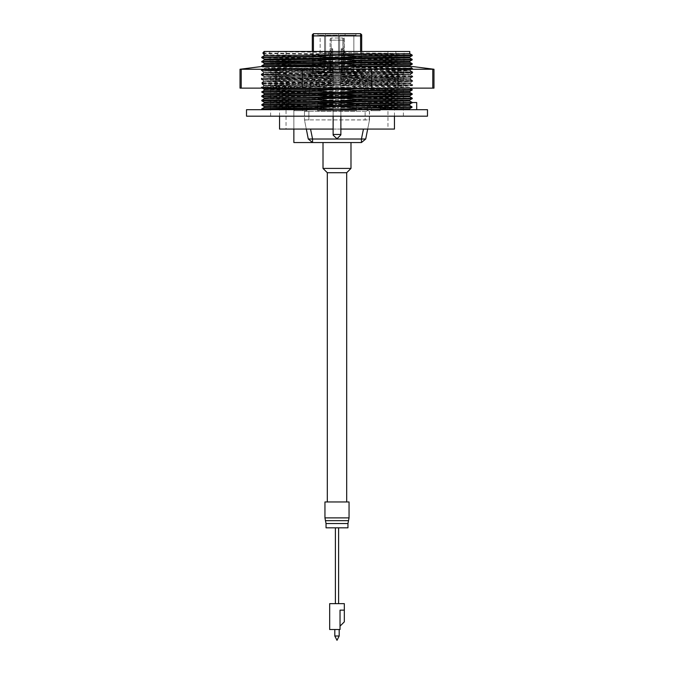 <?xml version="1.0" encoding="UTF-8"?>
<svg xmlns="http://www.w3.org/2000/svg" width="674" height="674" viewBox="0 0 674 674"><rect width="100%" height="100%" fill="white"/><g stroke="black" fill="none" stroke-linecap="round" stroke-linejoin="round"><path stroke-width="0.51" stroke-dasharray="3.37 2.53" d="M385.486 95.118L288.514 95.118L385.486 95.118L387.643 97.267L286.357 97.267L288.514 95.118M327.303 172.687L346.697 172.687M338.618 603.668L335.382 603.668L338.618 603.668L335.382 603.668L338.618 603.668L335.382 603.668L338.618 603.668L335.382 603.668L338.618 603.668L335.382 603.668L338.618 603.668L338.618 527.818L335.382 527.818L338.618 527.818L335.382 527.818L338.618 527.818L335.382 527.818L338.618 527.818L337 527.818L338.618 527.818L337 527.818L338.618 527.818L338.618 603.668L338.618 527.818L338.618 603.668L335.382 603.668L336.899 603.525L335.382 603.668L335.382 527.818L337 527.818L335.382 527.818L337 527.818L335.382 527.818L335.382 603.668M352.283 51.502L269.482 51.502L352.283 51.502M321.565 53.65L396.16 53.65L321.565 53.65M277.958 62.362L396.16 62.362L277.958 62.362M270.19 62.362L403.945 62.362L270.19 62.362M319.535 53.65L403.945 53.65L319.535 53.65M409.834 51.502L264.166 51.502L409.826 53.642M264.166 55.807L409.826 57.956M409.834 56.928L264.166 54.779M264.166 60.112L409.826 62.261M409.834 61.241L264.174 59.093M264.166 64.426L409.834 66.583L264.174 68.731L409.826 70.88L264.174 73.036L409.826 75.193L264.174 77.35L409.834 79.515L264.174 81.655L409.826 83.812L264.309 86.019L409.843 88.134L409.834 87.098L404.29 86.828L264.174 84.958L409.691 82.835L264.309 80.678L409.691 78.521L264.309 76.364L409.691 74.216L264.309 72.059L409.691 69.902L264.309 67.745L341.592 66.583M409.834 65.546L264.174 63.407M261.807 66.347L318.271 67.24L337 68.782L355.729 67.585L412.193 68.504L355.729 69.397L337 70.939L318.271 69.742L318.271 69.203L261.807 70.096L264.174 68.731L264.166 67.703L262.211 66.583M318.271 69.742L261.807 70.66L318.271 71.554L337 73.095L355.729 71.899L355.729 71.36L412.193 72.253L409.826 70.88L409.834 69.86L412.193 68.504L412.202 67.956L355.729 68.858L355.729 69.397M355.729 71.899L412.193 72.809L355.729 73.702L337 75.244L318.271 74.047L318.271 73.508L261.807 74.41L264.174 73.036L264.166 72.017L261.807 70.66L261.798 70.104L318.271 71.014L318.271 71.554M318.271 73.508L337 71.975L355.729 73.163L412.193 72.253L412.193 72.809L409.826 74.182L409.834 75.202L412.202 76.575L408.141 76.802L355.729 77.476L355.729 78.016L337 79.557L318.271 78.361L261.798 79.262L318.271 80.172L337 81.714L355.729 80.518L412.202 81.419L355.729 82.321L337 83.862L318.271 82.666L261.798 83.576L318.271 84.477L337 86.019L355.729 84.823L412.202 85.733L355.729 86.634L339.325 88.134M318.271 78.361L318.271 77.822L261.807 78.715L264.174 77.35L264.166 76.322L261.807 74.966L318.271 75.859L337 77.4L355.729 76.204L408.141 76.887L412.193 77.122L396.034 77.569L355.729 78.016M412.202 76.575L412.193 77.122L409.826 78.487L409.834 79.515M355.729 80.518L355.729 79.979L337 78.437L318.271 79.633L261.807 78.715L261.807 79.279L264.174 80.644L264.166 81.672L261.798 83.037L318.271 83.938L318.271 84.477M355.729 84.823L355.729 84.284L412.193 85.177L409.826 83.812L409.834 82.792M332.299 88.134L318.271 86.98L318.271 86.441L261.807 87.334L264.174 85.969L264.166 84.941L261.798 83.037L264.174 81.655M341.592 88.134L409.691 87.14L412.193 85.741L412.202 85.194L355.729 86.095L355.729 86.634M264.166 90.282L409.826 92.431M409.834 91.411L264.166 89.263M264.166 94.596L409.826 96.744M409.826 95.733L264.174 93.576M264.166 98.901L409.826 101.049M261.807 96.517L318.271 97.41L337 98.952L355.729 97.755L412.202 98.657L409.826 100.038L264.166 97.873M264.166 103.215L337 104.293L318.271 105.489L318.271 106.029L337 107.57L264.166 106.5M264.166 107.528L409.632 109.635L409.632 108.598L412.016 107.233L409.632 105.321L409.632 104.285L264.166 102.187M409.632 108.598L337 107.57L355.729 106.374L355.729 105.835L337 104.293L409.632 105.321M333.133 129.071L340.876 129.071L340.876 134.463L340.876 129.071L333.125 129.071L333.125 68.74L333.125 134.463L333.125 129.071L279.575 129.071M427.501 116.147L246.499 116.147M333.125 116.147L270.628 116.147L333.133 116.147L333.125 68.74L270.628 68.74L333.125 68.74L279.575 68.74L333.125 68.74L333.133 135.137L337 138.768L340.876 134.893L337 138.768L340.876 134.893L340.876 116.147L403.372 116.147L340.876 116.147L340.876 68.74L340.876 129.071L394.425 129.071M427.501 109.685L246.499 109.685M356.394 103.737L356.394 108.581L356.394 103.737L293.46 103.737L387.643 103.737L317.606 103.737L356.394 103.737L317.606 103.737L317.606 110.738L317.606 103.737L356.394 103.737L356.394 106.324L356.394 103.737M387.862 103.737L369.916 103.737L367.33 106.324L367.33 110.738L380.094 110.738L371.475 110.738L371.475 106.425L371.475 110.738L367.33 110.738L367.33 106.324L369.916 103.737L380.92 103.737L380.92 108.581L380.92 103.737L387.862 103.737M387.862 129.071L286.037 129.071L387.862 129.071M286.138 51.502L387.963 51.502L286.138 51.502M293.08 103.737L293.08 108.581L293.08 103.737L286.324 103.737L286.324 108.581L288.489 106.425L286.956 107.056L286.324 108.581L293.08 108.581L295.608 106.425L293.08 108.581L286.324 108.581L286.324 103.737L293.08 103.737M337.876 142.526L322.989 142.526L337.876 142.526M349.065 501.953L324.935 501.953M347.986 527.818L326.014 527.818M335.669 635.986L336.436 635.986M336.865 629.524L339.157 629.524L336.865 629.524M336.68 635.986L337.48 635.986M337.362 635.986L336.865 635.986L337.362 635.986M318.271 86.98L261.807 87.898L318.271 88.791L337 90.333L355.729 89.136L412.202 90.038M355.729 89.136L355.729 88.597L412.193 89.49M355.729 88.597L337 87.056L318.271 88.252L318.271 88.791M344.33 610.13L340.016 610.13L344.33 610.13L340.016 610.13L344.33 610.13L340.016 610.13L344.33 610.13L340.016 610.13L344.33 610.13L340.016 610.13L340.016 629.524L329.67 629.524L329.67 603.668L344.33 603.668L344.33 621.858L340.968 625.219L344.33 621.858L344.33 610.13L340.016 610.13L340.016 626.171L340.968 625.219L340.016 626.171L340.016 610.13L340.016 626.171L340.016 610.13L340.016 626.171L340.016 610.13L344.33 610.13L344.33 621.858L344.33 610.13L344.33 621.858L344.33 610.13L344.33 621.858L344.33 610.13L344.33 621.858L340.968 625.219L340.016 625.219L340.016 626.171L340.016 625.219L340.016 626.171L340.016 625.219L340.968 625.219L340.016 626.171L340.968 625.219L340.016 625.219L340.968 625.219L344.33 621.858L340.016 626.171L340.968 625.219L340.016 625.219L340.968 625.219L344.33 621.858L340.016 626.171L340.968 625.219L340.016 625.219L340.968 625.219L344.33 621.858L340.016 626.171M340.968 625.219L340.016 625.219M293.906 129.071L293.906 103.737L306.94 103.737L293.906 103.737L293.906 142.526L361.475 142.526L365.704 139.046L369.487 119.896L369.487 111.277L308.827 111.277L369.487 111.277L369.226 120.006L308.827 119.896L365.173 119.896L365.173 111.277L365.173 119.896L369.487 119.896L367.667 129.071M308.296 139.046L312.525 142.526L308.296 139.046L304.513 119.896L304.513 111.277L306.94 111.277L306.94 103.737L306.94 111.277L367.06 111.277L304.513 111.277L308.827 111.277L304.513 111.277L304.513 119.896L304.513 111.277L304.513 119.896L305.465 120.065L308.827 119.896L308.827 111.277L308.827 119.896L304.513 119.896L308.296 139.046L312.525 142.526L308.296 139.046L312.525 139.046L310.554 129.071M304.084 103.737L286.324 103.737L304.084 103.737L306.67 106.324L304.084 103.737L306.67 106.324L306.67 110.738L306.67 106.324L304.084 103.737M367.06 103.737L306.94 103.737L367.06 103.737L367.06 111.277L367.06 103.737M380.92 108.581L378.392 106.425L371.475 106.425L380.094 106.425L371.475 106.425L378.392 106.425L380.92 108.581L387.963 108.581L380.92 108.581M288.489 106.425L294.243 106.425L294.243 110.738L306.67 110.738L306.67 106.324L306.67 110.738L294.243 110.738L302.525 110.738L294.243 110.738L294.243 106.425L302.525 106.425L302.525 110.738L302.525 106.425L288.489 106.425M340.876 134.893L337 138.768L333.125 134.893L333.125 134.463L340.876 134.463M340.876 129.071L340.876 68.74L394.425 68.74L340.876 68.74L340.876 116.147M340.876 68.74L403.372 68.74L340.876 68.74M341.608 109.685L416.734 109.685L352.435 109.685L337 108.607L319.164 109.685L262.211 109.685L341.608 109.685M319.164 109.685L352.435 109.685M261.807 109.441L266.643 109.685M261.798 108.893L306.03 109.685M409.632 104.285L412.016 102.566L416.734 102.566L416.734 109.685M355.729 102.06L355.729 101.53L337 99.988L318.271 101.184L318.271 101.715L337 103.257L355.729 102.06L412.016 102.92M355.729 101.53L412.193 102.423M261.807 105.136L318.271 106.029M355.729 106.374L412.016 107.233M355.729 105.835L412.016 106.694M261.798 104.588L318.271 105.489M261.807 100.822L318.271 101.715M261.798 100.274L318.271 101.184M261.798 95.969L318.271 96.871L318.271 97.41M355.729 97.755L355.729 97.216L337 95.674L318.271 96.871M355.729 97.216L412.193 98.109M261.807 92.203L318.271 93.096L337 94.638L355.729 93.442L412.202 94.352M355.729 93.442L355.729 92.902L412.193 93.804M261.798 91.656L318.271 92.557L318.271 93.096M355.729 92.902L337 91.361L318.271 92.557M261.798 87.881L261.807 87.334L318.271 88.252M318.271 86.441L337 84.899L355.729 86.095M355.729 84.284L337 82.742L318.271 83.938M318.271 82.666L318.271 82.135L261.807 83.028M318.271 82.135L337 80.594L355.729 81.79L355.729 82.321M355.729 79.979L412.202 80.88L355.729 81.79M318.271 79.633L318.271 80.172M318.271 77.822L337 76.28L355.729 77.476M355.729 76.204L355.729 75.665L412.193 76.558M355.729 75.665L337 74.123L318.271 75.32L318.271 75.859M318.271 74.047L261.807 74.966M261.807 74.41L318.271 75.32M355.729 73.163L355.729 73.702M355.729 71.36L337 69.818L318.271 71.014M318.271 69.203L337 67.661L355.729 68.858M339.325 66.583L332.299 66.583M355.729 67.585L355.729 67.046L337 65.504L318.271 66.701L318.271 67.24M355.729 67.046L412.202 67.956L409.834 66.583L412.193 67.939M261.807 62.033L318.271 62.935L337 64.468L355.729 63.28L412.202 64.182M261.798 65.799L318.271 66.701M355.729 63.28L355.729 62.741L337 61.199L318.271 62.396L318.271 62.935M355.729 62.741L412.193 63.634M261.807 57.728L318.271 58.621L337 60.163L355.729 58.967L412.202 59.868M261.798 61.486L318.271 62.396M355.729 58.967L355.729 58.427L337 56.886L318.271 58.082L318.271 58.621M355.729 58.427L412.193 59.32M262.885 53.524L318.271 54.308L337 55.849L355.729 54.653L412.202 55.563M261.798 57.18L318.271 58.082M355.729 54.653L355.729 54.122L412.193 55.015M355.729 54.122L337 52.58L318.271 53.777L318.271 54.308M262.885 52.985L318.271 53.777M378.392 106.425L385.806 106.425L378.392 106.425M317.606 106.425L356.394 106.425L356.394 110.738L356.394 106.324L356.394 110.738L317.606 110.738L356.394 110.738L356.394 106.425L317.606 106.425L317.606 108.581L317.606 106.425L356.394 106.425L356.394 108.581L356.394 106.425L317.606 106.425L317.606 110.738L356.394 110.738L317.606 110.738L317.606 106.425M378.106 95.118L304.513 95.118L378.106 95.118L366.176 76.693L378.106 95.118M365.948 77.232L369.487 95.118L365.704 75.96L369.487 95.118L365.948 77.232L366.521 77.232L365.948 77.232M308.296 75.96L312.525 75.96L308.296 75.96L312.525 72.489L308.296 75.96L304.513 95.118L308.296 75.96L312.323 72.489L361.677 72.489L365.704 75.96L361.475 75.96L365.704 75.96L361.475 72.489L312.525 72.489L360.598 72.489L313.402 72.489L313.402 51.502M360.598 51.502L360.598 72.489L361.475 72.489L360.598 72.489L360.598 35.857L313.402 35.857L313.402 72.489L312.525 72.489L312.525 75.96L361.475 75.96L365.257 95.118L361.475 75.96L312.525 75.96L308.743 95.118L312.525 75.96L312.525 72.489M361.677 51.502L361.677 72.489L361.677 34.778L360.598 33.7L313.402 33.7L313.402 35.857L312.323 35.857L312.323 34.778L313.402 33.7M312.323 51.502L312.323 72.489L312.323 51.502M338.508 33.7L325.576 33.7L345.105 33.7L338.508 33.7L338.508 65.344L338.508 33.7L338.508 35.208L325.576 35.208L338.508 35.208L338.508 65.344L338.508 33.7M355.965 33.7L345.105 33.7L355.965 33.7L355.965 35.208L339.586 35.208L339.586 72.489L324.506 72.489L353.808 72.489L339.586 72.489L339.586 35.208L355.965 35.208L355.965 33.7M318.035 33.7L325.576 33.7L318.035 33.7L318.035 35.208L324.506 35.208L318.035 35.208L318.035 33.7M325.576 35.739L325.576 33.7L325.576 35.208L338.508 35.208L325.576 35.208L325.576 65.344L325.576 35.208L325.576 57.197L338.508 57.197L325.576 57.197L325.576 64.94L338.508 64.94L325.576 65.344L338.508 65.344L325.576 65.344L325.576 57.366L338.508 57.366L325.576 57.366L325.576 35.739L338.508 35.739L325.576 35.739M345.105 33.7L345.105 35.208L345.105 33.7M324.506 35.208L324.506 72.489L320.192 72.489L324.506 72.489L324.506 35.208L324.506 72.489L324.506 35.208L320.192 35.208L320.192 72.489L320.192 35.208L324.506 35.208M332.686 72.489L342.822 72.489L331.178 72.489L331.178 40.162L331.178 72.489L330.108 72.489L332.686 72.489L330.108 72.489L332.686 72.489L330.673 66.136L332.686 72.489L332.686 67.569L328.777 58.175L332.686 50.019L332.686 48.781L328.693 52.757L327.707 58.309L332.686 72.489L332.686 48.781L332.686 50.019L328.777 58.175L332.686 50.019L332.686 48.781L332.686 72.489L332.686 67.569L328.777 58.175L332.686 50.019L332.686 48.781L328.693 52.757L327.707 58.309L332.686 72.489L332.686 48.781L330.108 48.781L332.686 48.781L332.686 72.489M343.892 72.489L342.822 72.489L342.822 40.162L331.178 40.162L342.822 40.162L342.822 72.489L343.892 72.489L341.314 72.489L343.892 72.489L341.314 72.489L343.892 72.489L343.892 39.084L343.892 72.489L343.892 48.781L341.314 48.781L341.314 72.489L341.314 48.781L341.314 50.019L341.314 48.781L345.307 52.757L346.293 58.309L341.314 72.489L341.314 67.569L341.314 72.489L343.327 66.136L341.314 72.489L341.314 48.781L345.307 52.757L346.293 58.309L341.314 72.489L341.314 48.781L343.892 48.781L341.314 48.781L341.314 50.019L345.223 58.175L341.314 50.019L341.314 48.781L345.307 52.757L346.293 58.309L343.327 66.136L346.293 58.309L345.307 52.757L341.314 48.781L343.892 48.781L343.892 72.489M339.586 35.208L339.586 72.489L339.586 35.208L344.212 35.208L344.212 72.489L344.212 35.208L353.808 35.208L353.808 72.489L353.808 35.208L339.586 35.208M330.108 72.489L330.108 48.781L332.686 48.781L328.693 52.757L327.707 58.309L330.673 66.136L327.707 58.309L328.693 52.757L332.686 48.781L330.108 48.781L330.108 72.489L330.108 39.084L330.108 72.489M330.108 39.084L331.178 38.014L342.822 38.014L331.178 38.014L331.178 40.162L331.178 38.014L330.108 39.084L331.178 38.014M343.892 39.084L342.822 38.014L342.822 40.162L342.822 38.014L343.892 39.084L342.822 38.014M341.314 67.569L345.223 58.175L341.314 50.019L345.223 58.175L341.314 67.569L341.314 72.489L341.314 67.569L342.434 65.538L341.314 67.569M332.686 67.569L328.777 58.175L332.686 67.569M306.94 103.737L306.94 111.277L306.94 103.737M312.525 142.526L312.525 139.046L361.475 139.046L361.475 142.526L365.704 139.046L361.475 139.046L363.446 129.071M337 88.134L324.068 86.744L263.467 85.775L410.533 83.618L263.467 81.461L410.533 79.313L263.526 77.139L410.331 74.957L263.467 72.843L409.354 70.829L410.542 70.703L410.533 69.902L412.741 68.622L412.741 66.583L261.259 66.583L261.259 70.778L412.741 68.622L262.599 66.6L262.599 69.944L412.741 71.975L261.402 74.165L412.741 76.28L261.402 78.479L412.741 80.594L261.402 82.792L412.741 84.899L261.268 87.047L337 88.134L261.259 88.134L412.741 88.134L337 88.134L337 84.789L261.259 83.711L412.741 81.554L261.402 79.439L412.732 77.257L288.716 75.69L261.402 75.134L266.794 74.822L412.741 72.935L261.268 70.787L263.467 72.059L410.407 69.852L270.139 68.032L264.756 67.872L262.59 66.6M240.028 69.237L433.972 69.237M262.599 69.944L264.756 68.672L264.756 67.872M261.259 74.123L261.268 75.1L263.45 76.356L263.467 77.156L261.268 78.428L261.259 79.397L263.467 80.678L410.533 78.521L263.45 76.356L409.126 74.064L263.467 72.059M412.732 71.958L410.407 70.66L404.088 70.416L264.756 68.672M324.068 86.744L324.068 85.935L263.458 84.975L263.458 85.783L261.268 87.047M263.458 84.975L410.542 82.826L410.542 83.635L412.732 84.89L412.741 88.134M410.533 74.999L412.741 76.28L412.732 77.257L410.542 78.513L410.533 79.313L412.741 80.594L412.732 81.562L410.533 82.835L263.458 80.669L263.458 81.478L261.268 82.734L261.259 83.711L263.467 84.991M324.068 85.935L337 84.789M241.216 69.237L241.216 88.134L240.028 88.134M432.784 69.237L432.784 88.134L433.972 88.134M276.028 69.237L276.028 88.134L241.216 88.134M276.028 88.134L432.784 88.134M397.972 69.237L397.972 88.134M371.812 69.237L371.812 88.134M302.188 69.237L302.188 88.134M286.357 103.737L286.357 97.267L387.643 97.267L387.643 103.737M322.989 168.382L351.011 168.382M348.525 520.699L325.475 520.699M349.065 517.893L324.935 517.893M347.986 523.496L326.014 523.496M356.394 108.581L317.606 108.581L356.394 108.581M356.394 106.324L317.606 106.324L356.394 106.324M361.475 72.489L365.704 75.96L361.475 72.489L361.475 75.96L361.475 72.489M361.677 35.857L360.598 35.857L360.598 33.7M330.108 40.162L331.178 40.162L330.108 40.162M343.892 40.162L342.822 40.162L343.892 40.162M288.716 79.035L290.123 77.771L290.123 76.962L288.716 75.69M395.587 51.502L396.16 53.65L396.16 62.362M269.482 51.502L270.055 53.65L270.055 62.362M403.945 62.362L403.945 53.65L404.518 51.502M387.963 51.502L387.963 103.737M385.806 106.425L387.963 108.581L387.963 129.071M337 640.3L334.843 635.986L334.843 629.524L334.843 635.986L334.843 629.524L334.843 635.986L337 640.3L334.843 635.986L337 640.3L339.157 635.986L339.157 629.524L339.157 635.986L339.157 629.524L339.157 635.986L337 640.3M286.037 51.502L286.037 129.071M279.575 116.147L279.575 68.74M394.425 116.147L394.425 68.74M403.372 116.147L403.372 68.74M270.628 116.147L270.628 68.74M262.211 88.134L261.807 87.898M261.807 83.584L264.174 84.958M409.826 79.498L412.202 80.88L409.826 82.801M261.798 74.957L261.798 74.418M412.193 68.504L409.826 69.869M278.413 51.502L277.84 53.65L277.84 62.362M380.094 110.738L380.094 106.425M261.259 87.056L261.259 88.134M412.741 71.975L412.741 72.935M263.467 72.843L261.268 74.115M412.732 72.944L410.542 74.207L410.542 75.008M263.458 72.051L263.458 72.859"/><path stroke-width="1.01" d="M322.989 168.382L351.011 168.382L346.697 172.687L327.303 172.687L322.989 168.382L322.989 142.526M325.475 520.699L324.935 517.893L349.065 517.893L347.986 523.496L326.014 523.496L325.475 520.699L348.525 520.699M335.382 527.818L335.382 603.668L338.618 603.668L338.618 527.818M264.166 55.807L264.166 51.502L409.834 51.502L409.691 53.701L264.174 55.799L261.798 57.18L318.271 56.271L337 54.729L355.729 55.925L355.729 56.464L337 58.006L409.826 56.945L409.691 58.006L264.174 60.104L261.798 61.486L264.166 63.398L409.826 61.25L409.691 62.32L264.174 64.418L261.798 65.799L318.271 64.889L337 63.348L355.729 64.544L355.729 65.083L339.325 66.583M264.166 59.085L337 58.006L318.271 56.81L265.859 57.492L261.798 57.72L264.166 59.093L264.166 60.112M341.592 66.583L409.826 65.563L409.834 66.574M318.271 91.293L261.807 92.203L264.166 93.56L337 92.49L318.271 91.293L318.271 90.754L337 89.212L355.729 90.409L355.729 90.948L412.193 90.046L412.193 89.49L409.834 88.134L264.174 90.274L264.166 89.254L269.71 88.985L341.592 88.134M355.729 90.948L337 92.49L409.826 91.42L409.691 92.481L264.174 94.587L264.166 93.56M409.691 95.759L412.193 94.36L355.729 95.253L337 96.795L409.691 95.759M409.826 100.038L412.202 98.657L412.193 98.109L409.834 96.753L264.174 98.893L261.798 100.274L318.271 99.373L337 97.831L355.729 99.027L355.729 99.567L337 101.108L409.826 100.038L409.691 101.108L264.174 103.206L261.807 104.571L261.807 105.136L318.271 104.217L318.271 103.678L337 102.136L355.729 103.333L355.729 103.872L337 105.414L409.632 104.386L409.632 105.422L337 106.45L355.729 107.646L355.729 108.185L339.334 109.685M264.166 98.901L264.166 97.873L269.71 97.604L337 96.795L318.271 95.598L277.604 96.053L261.798 96.508L264.166 97.882M264.166 103.215L264.166 102.178L269.71 101.917L337 101.108L318.271 99.912L261.807 100.822L261.798 100.274M332.29 109.685L318.271 108.531L318.271 107.992L337 106.45L264.166 107.52L264.166 106.492L269.769 106.222L337 105.414L318.271 104.217M246.499 116.147L427.501 116.147L427.501 109.685L246.499 109.685L246.499 116.147M340.876 116.147L340.876 134.893L337 138.768L340.876 134.893L337 138.768L333.133 135.137L337 138.768L340.876 134.893M324.935 517.893L324.935 501.953L349.065 501.953L349.065 517.893M326.014 523.496L326.014 527.818L347.986 527.818L347.986 523.496M337.96 635.986L335.669 635.986M336.065 635.986L334.97 635.986L336.065 635.986M339.03 635.986L337.741 635.986L339.03 635.986M412.202 89.499L355.729 90.409M344.33 603.668L344.33 610.13L340.016 610.13L340.016 629.524L329.67 629.524L329.67 603.668L344.33 603.668M340.016 626.171L344.33 621.858L344.33 610.13M340.968 625.219L340.016 625.219M361.475 142.526L361.475 139.046L365.704 139.046L361.475 142.526L293.906 142.526L293.906 129.071M333.125 129.071L279.575 129.071L279.575 116.147M394.425 116.147L394.425 129.071L340.876 129.071M340.876 134.463L333.125 134.463L333.125 134.893L333.125 116.147M409.632 109.685L409.632 108.699L341.608 109.685M409.632 105.422L412.016 106.787L412.016 107.326L355.729 108.185M412.016 107.326L409.632 108.699M412.016 106.787L355.729 107.646M318.271 108.531L261.798 109.432L261.798 108.893L277.865 108.438L318.271 107.992M416.734 109.685L416.734 102.566L412.016 102.566L409.632 104.386M412.016 103.021L355.729 103.872M409.834 101.058L412.202 102.431L408.141 102.659L355.729 103.333M318.271 103.678L261.807 104.571M318.271 99.912L318.271 99.373M318.271 95.598L318.271 95.059L261.798 95.969L264.174 94.587M412.193 98.674L355.729 99.567M409.834 95.725L409.834 96.744L412.202 98.118L355.729 99.027M412.202 94.352L412.193 93.804L355.729 94.714L355.729 95.253M318.271 95.059L337 93.517L355.729 94.714M261.798 92.195L264.174 90.274M318.271 90.754L261.807 91.647M339.325 88.134L332.299 88.134M332.299 66.583L318.271 65.429L262.211 66.583M409.826 65.563L412.202 64.182L355.729 65.083M318.271 65.429L318.271 64.889M318.271 61.123L318.271 60.584L337 59.042L355.729 60.239L412.193 59.32L412.193 59.885L355.729 60.778L337 62.32L318.271 61.123L261.798 62.025M412.202 64.182L412.193 63.634L355.729 64.544M355.729 60.239L355.729 60.778M318.271 60.584L261.807 61.477M409.826 56.945L412.202 55.563L355.729 56.464M318.271 56.81L318.271 56.271M412.202 55.563L412.193 55.015L355.729 55.925M264.141 51.51L262.885 52.985L264.141 54.763M313.402 51.502L313.402 35.857L312.323 35.857L312.323 51.502L312.323 34.778L313.402 33.7L360.598 33.7L361.677 34.778L361.677 51.502M308.296 139.046L312.525 142.526L308.296 139.046L306.333 129.071L308.296 139.046L312.525 139.046L310.554 129.071M365.704 139.046L367.667 129.071M240.028 69.237L261.259 66.583L412.741 66.583L433.972 69.237L240.028 69.237L240.028 88.134L433.972 88.134L433.972 69.237M241.216 69.237L241.216 88.134M432.784 69.237L432.784 88.134M276.028 69.237L276.028 88.134M302.188 69.237L302.188 88.134M371.812 69.237L371.812 88.134M397.972 69.237L397.972 88.134M361.677 35.857L360.598 35.857L360.598 51.502M361.677 34.778L360.598 33.7L360.598 35.857L313.402 35.857L313.402 33.7L312.323 34.778M312.525 142.526L312.525 139.046L361.475 139.046L363.446 129.071M264.166 63.398L264.166 64.426M327.303 501.953L327.303 172.687M339.157 629.524L339.157 635.986L337 640.3L334.843 635.986L334.843 629.524M412.193 90.046L409.826 91.42M346.697 501.953L346.697 172.687M351.011 168.382L351.011 142.526M262.211 109.685L261.807 109.441M264.174 107.511L261.807 108.885M264.166 106.5L261.807 105.136M264.166 102.187L261.807 100.822M261.798 96.508L261.798 95.969M412.193 93.804L409.834 92.439M264.166 89.263L262.211 88.134M261.798 66.338L261.798 65.799M412.193 63.634L409.834 62.269M409.826 61.25L412.193 59.885M412.193 59.32L409.834 57.956M261.798 57.72L261.798 57.18M412.193 55.015L409.834 53.65"/></g></svg>
